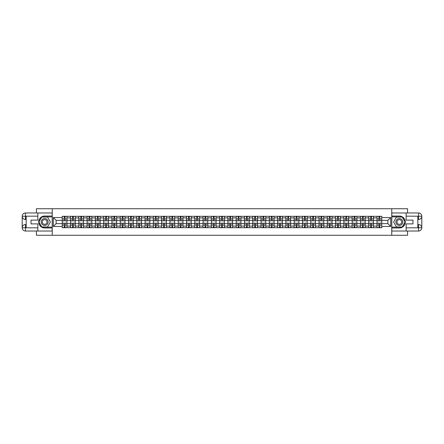 <?xml version="1.0" encoding="UTF-8"?>
<svg xmlns="http://www.w3.org/2000/svg" width="444" height="444" viewBox="0 0 444 444"><rect width="100%" height="100%" fill="white"/><g stroke="black" fill="none" stroke-linecap="round" stroke-linejoin="round"><path stroke-width="0.67" d="M36.43 231.024L36.43 235.276L407.57 235.276L407.57 231.024M407.57 212.976L407.57 208.724L36.43 208.724L36.43 212.976M70.518 227.705L70.518 217.91L67.011 217.91L67.011 227.705M67.011 217.91L67.011 216.295M70.518 217.91L70.518 216.295M75.297 216.295L75.297 227.705M78.799 227.705L78.799 216.295M83.577 216.295L83.577 227.705M87.085 227.705L87.085 216.295M91.864 216.295L91.864 227.705M95.366 227.705L95.366 216.295M100.144 216.295L100.144 227.705M103.652 227.705L103.652 216.295M108.43 216.295L108.43 227.705M111.932 227.705L111.932 216.295M116.711 216.295L116.711 227.705M120.213 227.705L120.213 216.295M124.992 216.295L124.992 227.705M128.499 227.705L128.499 216.295M133.278 216.295L133.278 227.705M136.78 227.705L136.78 216.295M141.558 216.295L141.558 227.705M145.066 227.705L145.066 216.295M149.844 216.295L149.844 227.705M153.347 227.705L153.347 216.295M158.125 216.295L158.125 227.705M161.633 227.705L161.633 216.295M166.411 216.295L166.411 227.705M169.913 227.705L169.913 216.295M174.692 216.295L174.692 227.705M178.194 227.705L178.194 216.295M182.972 216.295L182.972 227.705M186.48 227.705L186.48 216.295M191.259 216.295L191.259 227.705M194.761 227.705L194.761 216.295M199.539 216.295L199.539 227.705M203.047 227.705L203.047 216.295M207.825 216.295L207.825 227.705M211.327 227.705L211.327 216.295M216.106 216.295L216.106 227.705M219.608 227.705L219.608 216.295M224.392 216.295L224.392 227.705M227.894 227.705L227.894 216.295M232.673 216.295L232.673 227.705M236.175 227.705L236.175 216.295M240.953 216.295L240.953 227.705M244.461 227.705L244.461 216.295M249.239 216.295L249.239 227.705M252.741 227.705L252.741 216.295M257.52 216.295L257.52 227.705M261.028 227.705L261.028 216.295M265.806 216.295L265.806 227.705M269.308 227.705L269.308 216.295M274.087 216.295L274.087 227.705M277.589 227.705L277.589 216.295M282.367 216.295L282.367 227.705M285.875 227.705L285.875 216.295M290.654 216.295L290.654 227.705M294.156 227.705L294.156 216.295M298.934 216.295L298.934 227.705M302.442 227.705L302.442 216.295M307.22 216.295L307.22 227.705M310.722 227.705L310.722 216.295M315.501 216.295L315.501 227.705M319.008 227.705L319.008 216.295M323.787 216.295L323.787 227.705M327.289 227.705L327.289 216.295M332.068 216.295L332.068 227.705M335.57 227.705L335.57 216.295M340.348 216.295L340.348 227.705M343.856 227.705L343.856 216.295M348.634 216.295L348.634 227.705M352.136 227.705L352.136 216.295M356.915 216.295L356.915 227.705M360.423 227.705L360.423 216.295M365.201 216.295L365.201 227.705M368.703 227.705L368.703 216.295M373.482 216.295L373.482 227.705M376.989 227.705L376.989 216.295M376.989 223.648L373.482 223.648M368.703 223.648L365.201 223.648M360.423 223.648L356.915 223.648M352.136 223.648L348.634 223.648M343.856 223.648L340.348 223.648M335.57 223.648L332.068 223.648M327.289 223.648L323.787 223.648M319.008 223.648L315.501 223.648M310.722 223.648L307.22 223.648M302.442 223.648L298.934 223.648M294.156 223.648L290.654 223.648M285.875 223.648L282.367 223.648M277.589 223.648L274.087 223.648M269.308 223.648L265.806 223.648M261.028 223.648L257.52 223.648M252.741 223.648L249.239 223.648M244.461 223.648L240.953 223.648M236.175 223.648L232.673 223.648M227.894 223.648L224.392 223.648M219.608 223.648L216.106 223.648M211.327 223.648L207.825 223.648M203.047 223.648L199.539 223.648M194.761 223.648L191.259 223.648M186.48 223.648L182.972 223.648M178.194 223.648L174.692 223.648M169.913 223.648L166.411 223.648M161.633 223.648L158.125 223.648M153.347 223.648L149.844 223.648M145.066 223.648L141.558 223.648M136.78 223.648L133.278 223.648M128.499 223.648L124.992 223.648M120.213 223.648L116.711 223.648M111.932 223.648L108.43 223.648M103.652 223.648L100.144 223.648M95.366 223.648L91.864 223.648M87.085 223.648L83.577 223.648M78.799 223.648L75.297 223.648M70.518 223.648L67.011 223.648M376.989 220.352L373.482 220.352M368.703 220.352L365.201 220.352M360.423 220.352L356.915 220.352M352.136 220.352L348.634 220.352M343.856 220.352L340.348 220.352M335.57 220.352L332.068 220.352M327.289 220.352L323.787 220.352M319.008 220.352L315.501 220.352M310.722 220.352L307.22 220.352M302.442 220.352L298.934 220.352M294.156 220.352L290.654 220.352M285.875 220.352L282.367 220.352M277.589 220.352L274.087 220.352M269.308 220.352L265.806 220.352M261.028 220.352L257.52 220.352M252.741 220.352L249.239 220.352M244.461 220.352L240.953 220.352M236.175 220.352L232.673 220.352M227.894 220.352L224.392 220.352M219.608 220.352L216.106 220.352M211.327 220.352L207.825 220.352M203.047 220.352L199.539 220.352M194.761 220.352L191.259 220.352M186.48 220.352L182.972 220.352M178.194 220.352L174.692 220.352M169.913 220.352L166.411 220.352M161.633 220.352L158.125 220.352M153.347 220.352L149.844 220.352M145.066 220.352L141.558 220.352M136.78 220.352L133.278 220.352M128.499 220.352L124.992 220.352M120.213 220.352L116.711 220.352M111.932 220.352L108.43 220.352M103.652 220.352L100.144 220.352M95.366 220.352L91.864 220.352M87.085 220.352L83.577 220.352M78.799 220.352L75.297 220.352M70.518 220.352L67.011 220.352M56.127 223.648L62.232 223.648L62.232 220.352L56.127 220.352L56.127 223.648L53.313 226.462L53.313 217.538L62.232 217.538L62.232 220.352M381.768 220.352L381.768 223.648L387.873 223.648L387.873 220.352L381.768 220.352L381.768 216.295L62.232 216.295L62.232 217.538M381.768 217.538L390.687 217.538L390.687 226.462L381.768 226.462L381.768 223.648M62.232 223.648L62.232 227.705L381.768 227.705L381.768 226.462M62.232 226.462L53.313 226.462M391.747 235.276L391.747 208.724M52.253 235.276L52.253 208.724M65.074 226.912L64.175 226.912M64.175 217.088L65.074 217.088M73.36 226.912L72.455 226.912M72.455 217.088L73.36 217.088M81.641 226.912L80.736 226.912M80.736 217.088L81.641 217.088M89.921 226.912L89.022 226.912M89.022 217.088L89.921 217.088M98.207 226.912L97.303 226.912M97.303 217.088L98.207 217.088M106.488 226.912L105.589 226.912M105.589 217.088L106.488 217.088M114.774 226.912L113.869 226.912M113.869 217.088L114.774 217.088M123.055 226.912L122.156 226.912M122.156 217.088L123.055 217.088M131.341 226.912L130.436 226.912M130.436 217.088L131.341 217.088M139.621 226.912L138.717 226.912M138.717 217.088L139.621 217.088M147.902 226.912L147.003 226.912M147.003 217.088L147.902 217.088M156.188 226.912L155.283 226.912M155.283 217.088L156.188 217.088M164.469 226.912L163.57 226.912M163.57 217.088L164.469 217.088M172.755 226.912L171.85 226.912M171.85 217.088L172.755 217.088M181.035 226.912L180.136 226.912M180.136 217.088L181.035 217.088M189.322 226.912L188.417 226.912M188.417 217.088L189.322 217.088M197.602 226.912L196.698 226.912M196.698 217.088L197.602 217.088M205.883 226.912L204.984 226.912M204.984 217.088L205.883 217.088M214.169 226.912L213.264 226.912M213.264 217.088L214.169 217.088M222.45 226.912L221.55 226.912M221.55 217.088L222.45 217.088M230.736 226.912L229.831 226.912M229.831 217.088L230.736 217.088M239.016 226.912L238.117 226.912M238.117 217.088L239.016 217.088M247.302 226.912L246.398 226.912M246.398 217.088L247.302 217.088M255.583 226.912L254.678 226.912M254.678 217.088L255.583 217.088M263.864 226.912L262.965 226.912M262.965 217.088L263.864 217.088M272.15 226.912L271.245 226.912M271.245 217.088L272.15 217.088M280.43 226.912L279.531 226.912M279.531 217.088L280.43 217.088M288.717 226.912L287.812 226.912M287.812 217.088L288.717 217.088M296.997 226.912L296.098 226.912M296.098 217.088L296.997 217.088M305.283 226.912L304.379 226.912M304.379 217.088L305.283 217.088M313.564 226.912L312.659 226.912M312.659 217.088L313.564 217.088M321.845 226.912L320.945 226.912M320.945 217.088L321.845 217.088M330.131 226.912L329.226 226.912M329.226 217.088L330.131 217.088M338.411 226.912L337.512 226.912M337.512 217.088L338.411 217.088M346.697 226.912L345.793 226.912M345.793 217.088L346.697 217.088M354.978 226.912L354.079 226.912M354.079 217.088L354.978 217.088M363.264 226.912L362.36 226.912M362.36 217.088L363.264 217.088M371.545 226.912L370.64 226.912M370.64 217.088L371.545 217.088M379.825 226.912L378.926 226.912M378.926 217.088L379.825 217.088M53.313 217.538L56.127 220.352M387.873 223.648L390.687 226.462M387.873 220.352L390.687 217.538M65.074 220.857L65.074 216.345L66.989 216.345L66.989 220.857L65.074 220.857M64.175 217.038L65.074 217.038M63.375 216.345L62.26 216.345L62.26 220.857L64.175 220.857L64.175 216.345L65.873 216.345M64.175 223.143L64.175 227.655L62.26 227.655L62.26 223.143L64.175 223.143M65.074 226.962L64.175 226.962M65.873 227.655L66.989 227.655L66.989 223.143L65.074 223.143L65.074 227.655L63.375 227.655M73.36 220.857L73.36 216.345L75.269 216.345L75.269 220.857L73.36 220.857M72.455 217.038L73.36 217.038M71.662 216.345L70.546 216.345L70.546 220.857L72.455 220.857L72.455 216.345L74.154 216.345M81.641 220.857L81.641 216.345L83.55 216.345L83.55 220.857L81.641 220.857M80.736 217.038L81.641 217.038M79.942 216.345L78.827 216.345L78.827 220.857L80.736 220.857L80.736 216.345L82.44 216.345M26.185 219.48L25.463 219.48A3.263 3.263 0 0 1 22.2 216.239A3.263 3.263 0 0 1 25.463 212.976L52.198 212.976L52.198 216.028L44.661 216.028A5.972 5.972 0 0 0 38.689 222A5.972 5.972 0 0 0 44.661 227.972L52.198 227.972L52.198 231.024L25.463 231.024A3.263 3.263 0 0 1 22.2 227.761A3.263 3.263 0 0 1 25.463 224.52L26.185 224.52M52.198 227.972L52.198 216.028M37.862 212.976L37.862 220.113L31.013 220.113L31.013 223.887L37.862 223.887L37.862 231.024M25.463 219.48A3.263 3.263 0 0 1 22.2 216.239L25.463 216.295L25.463 219.48A3.263 3.263 0 0 1 22.2 216.239L22.2 227.761L37.862 227.839M25.463 227.839L25.463 231.024A3.263 3.263 0 0 1 22.2 227.761A3.263 3.263 0 0 1 25.463 224.52L25.463 227.705L26.185 227.705L26.185 216.295L25.463 216.295M52.198 216.877L41.703 216.877L38.745 222L41.703 227.123L52.198 227.123M417.815 224.52L418.537 224.52A3.263 3.263 0 0 1 421.8 227.761A3.263 3.263 0 0 1 418.537 231.024L391.802 231.024L391.802 227.972L399.339 227.972A5.972 5.972 0 0 0 405.311 222A5.972 5.972 0 0 0 399.339 216.028L391.802 216.028L391.802 212.976L418.537 212.976A3.263 3.263 0 0 1 421.8 216.239A3.263 3.263 0 0 1 418.537 219.48L417.815 219.48M391.802 216.028L391.802 227.972M406.138 231.024L406.138 223.887L412.987 223.887L412.987 220.113L406.138 220.113L406.138 212.976M418.537 224.52A3.263 3.263 0 0 1 421.8 227.761L418.537 227.705L418.537 224.52A3.263 3.263 0 0 1 421.8 227.761L421.8 216.239L406.138 216.161M418.537 216.161L418.537 212.976A3.263 3.263 0 0 1 421.8 216.239A3.263 3.263 0 0 1 418.537 219.48L418.537 216.295L417.815 216.295L417.815 227.705L418.537 227.705M391.802 227.123L402.297 227.123L405.255 222L402.297 216.877L391.802 216.877M41.209 222A3.452 3.452 0 0 0 44.661 225.452A3.452 3.452 0 0 0 48.113 222A3.452 3.452 0 0 0 44.661 218.548A3.452 3.452 0 0 0 41.209 222M42.297 222A2.364 2.364 0 0 0 44.661 224.364A2.364 2.364 0 0 0 47.02 222A2.364 2.364 0 0 0 44.661 219.636A2.364 2.364 0 0 0 42.297 222M47.525 217.038L50.394 222L47.525 226.962L41.791 226.962L38.928 222L41.791 217.038L47.525 217.038M395.887 222A3.452 3.452 0 0 0 399.339 225.452A3.452 3.452 0 0 0 402.791 222A3.452 3.452 0 0 0 399.339 218.548A3.452 3.452 0 0 0 395.887 222M396.98 222A2.364 2.364 0 0 0 399.339 224.364A2.364 2.364 0 0 0 401.703 222A2.364 2.364 0 0 0 399.339 219.636A2.364 2.364 0 0 0 396.98 222M402.209 217.038L405.072 222L402.209 226.962L396.475 226.962L393.606 222L396.475 217.038L402.209 217.038M72.455 223.143L72.455 227.655L70.546 227.655L70.546 223.143L72.455 223.143M73.36 226.962L72.455 226.962M74.154 227.655L75.269 227.655L75.269 223.143L73.36 223.143L73.36 227.655L71.662 227.655M80.736 223.143L80.736 227.655L78.827 227.655L78.827 223.143L80.736 223.143M81.641 226.962L80.736 226.962M82.44 227.655L83.55 227.655L83.55 223.143L81.641 223.143L81.641 227.655L79.942 227.655M89.921 220.857L89.921 216.345L91.836 216.345L91.836 220.857L89.921 220.857M89.022 217.038L89.921 217.038M88.223 216.345L87.107 216.345L87.107 220.857L89.022 220.857L89.022 216.345L90.72 216.345M98.207 220.857L98.207 216.345L100.116 216.345L100.116 220.857L98.207 220.857M97.303 217.038L98.207 217.038M96.509 216.345L95.393 216.345L95.393 220.857L97.303 220.857L97.303 216.345L99.001 216.345M106.488 220.857L106.488 216.345L108.403 216.345L108.403 220.857L106.488 220.857M105.589 217.038L106.488 217.038M104.79 216.345L103.674 216.345L103.674 220.857L105.589 220.857L105.589 216.345L107.287 216.345M89.022 223.143L89.022 227.655L87.107 227.655L87.107 223.143L89.022 223.143M89.921 226.962L89.022 226.962M90.72 227.655L91.836 227.655L91.836 223.143L89.921 223.143L89.921 227.655L88.223 227.655M97.303 223.143L97.303 227.655L95.393 227.655L95.393 223.143L97.303 223.143M98.207 226.962L97.303 226.962M99.001 227.655L100.116 227.655L100.116 223.143L98.207 223.143L98.207 227.655L96.509 227.655M105.589 223.143L105.589 227.655L103.674 227.655L103.674 223.143L105.589 223.143M106.488 226.962L105.589 226.962M107.287 227.655L108.403 227.655L108.403 223.143L106.488 223.143L106.488 227.655L104.79 227.655M114.774 220.857L114.774 216.345L116.683 216.345L116.683 220.857L114.774 220.857M113.869 217.038L114.774 217.038M113.076 216.345L111.96 216.345L111.96 220.857L113.869 220.857L113.869 216.345L115.568 216.345M113.869 223.143L113.869 227.655L111.96 227.655L111.96 223.143L113.869 223.143M114.774 226.962L113.869 226.962M115.568 227.655L116.683 227.655L116.683 223.143L114.774 223.143L114.774 227.655L113.076 227.655M123.055 220.857L123.055 216.345L124.969 216.345L124.969 220.857L123.055 220.857M122.156 217.038L123.055 217.038M121.356 216.345L120.241 216.345L120.241 220.857L122.156 220.857L122.156 216.345L123.854 216.345M122.156 223.143L122.156 227.655L120.241 227.655L120.241 223.143L122.156 223.143M123.055 226.962L122.156 226.962M123.854 227.655L124.969 227.655L124.969 223.143L123.055 223.143L123.055 227.655L121.356 227.655M131.341 220.857L131.341 216.345L133.25 216.345L133.25 220.857L131.341 220.857M130.436 217.038L131.341 217.038M129.637 216.345L128.527 216.345L128.527 220.857L130.436 220.857L130.436 216.345L132.134 216.345M130.436 223.143L130.436 227.655L128.527 227.655L128.527 223.143L130.436 223.143M131.341 226.962L130.436 226.962M132.134 227.655L133.25 227.655L133.25 223.143L131.341 223.143L131.341 227.655L129.637 227.655M139.621 220.857L139.621 216.345L141.531 216.345L141.531 220.857L139.621 220.857M138.717 217.038L139.621 217.038M137.923 216.345L136.808 216.345L136.808 220.857L138.717 220.857L138.717 216.345L140.421 216.345M138.717 223.143L138.717 227.655L136.808 227.655L136.808 223.143L138.717 223.143M139.621 226.962L138.717 226.962M140.421 227.655L141.531 227.655L141.531 223.143L139.621 223.143L139.621 227.655L137.923 227.655M147.902 220.857L147.902 216.345L149.817 216.345L149.817 220.857L147.902 220.857M147.003 217.038L147.902 217.038M146.204 216.345L145.088 216.345L145.088 220.857L147.003 220.857L147.003 216.345L148.701 216.345M147.003 223.143L147.003 227.655L145.088 227.655L145.088 223.143L147.003 223.143M147.902 226.962L147.003 226.962M148.701 227.655L149.817 227.655L149.817 223.143L147.902 223.143L147.902 227.655L146.204 227.655M156.188 220.857L156.188 216.345L158.097 216.345L158.097 220.857L156.188 220.857M155.283 217.038L156.188 217.038M154.49 216.345L153.374 216.345L153.374 220.857L155.283 220.857L155.283 216.345L156.982 216.345M155.283 223.143L155.283 227.655L153.374 227.655L153.374 223.143L155.283 223.143M156.188 226.962L155.283 226.962M156.982 227.655L158.097 227.655L158.097 223.143L156.188 223.143L156.188 227.655L154.49 227.655M164.469 220.857L164.469 216.345L166.383 216.345L166.383 220.857L164.469 220.857M163.57 217.038L164.469 217.038M162.77 216.345L161.655 216.345L161.655 220.857L163.57 220.857L163.57 216.345L165.268 216.345M163.57 223.143L163.57 227.655L161.655 227.655L161.655 223.143L163.57 223.143M164.469 226.962L163.57 226.962M165.268 227.655L166.383 227.655L166.383 223.143L164.469 223.143L164.469 227.655L162.77 227.655M172.755 220.857L172.755 216.345L174.664 216.345L174.664 220.857L172.755 220.857M171.85 217.038L172.755 217.038M171.057 216.345L169.941 216.345L169.941 220.857L171.85 220.857L171.85 216.345L173.549 216.345M171.85 223.143L171.85 227.655L169.941 227.655L169.941 223.143L171.85 223.143M172.755 226.962L171.85 226.962M173.549 227.655L174.664 227.655L174.664 223.143L172.755 223.143L172.755 227.655L171.057 227.655M181.035 220.857L181.035 216.345L182.95 216.345L182.95 220.857L181.035 220.857M180.136 217.038L181.035 217.038M179.337 216.345L178.222 216.345L178.222 220.857L180.136 220.857L180.136 216.345L181.835 216.345M180.136 223.143L180.136 227.655L178.222 227.655L178.222 223.143L180.136 223.143M181.035 226.962L180.136 226.962M181.835 227.655L182.95 227.655L182.95 223.143L181.035 223.143L181.035 227.655L179.337 227.655M189.322 220.857L189.322 216.345L191.231 216.345L191.231 220.857L189.322 220.857M188.417 217.038L189.322 217.038M187.618 216.345L186.508 216.345L186.508 220.857L188.417 220.857L188.417 216.345L190.115 216.345M188.417 223.143L188.417 227.655L186.508 227.655L186.508 223.143L188.417 223.143M189.322 226.962L188.417 226.962M190.115 227.655L191.231 227.655L191.231 223.143L189.322 223.143L189.322 227.655L187.618 227.655M197.602 220.857L197.602 216.345L199.511 216.345L199.511 220.857L197.602 220.857M196.698 217.038L197.602 217.038M195.904 216.345L194.788 216.345L194.788 220.857L196.698 220.857L196.698 216.345L198.401 216.345M196.698 223.143L196.698 227.655L194.788 227.655L194.788 223.143L196.698 223.143M197.602 226.962L196.698 226.962M198.401 227.655L199.511 227.655L199.511 223.143L197.602 223.143L197.602 227.655L195.904 227.655M205.883 220.857L205.883 216.345L207.798 216.345L207.798 220.857L205.883 220.857M204.984 217.038L205.883 217.038M204.185 216.345L203.069 216.345L203.069 220.857L204.984 220.857L204.984 216.345L206.682 216.345M204.984 223.143L204.984 227.655L203.069 227.655L203.069 223.143L204.984 223.143M205.883 226.962L204.984 226.962M206.682 227.655L207.798 227.655L207.798 223.143L205.883 223.143L205.883 227.655L204.185 227.655M214.169 220.857L214.169 216.345L216.078 216.345L216.078 220.857L214.169 220.857M213.264 217.038L214.169 217.038M212.471 216.345L211.355 216.345L211.355 220.857L213.264 220.857L213.264 216.345L214.963 216.345M213.264 223.143L213.264 227.655L211.355 227.655L211.355 223.143L213.264 223.143M214.169 226.962L213.264 226.962M214.963 227.655L216.078 227.655L216.078 223.143L214.169 223.143L214.169 227.655L212.471 227.655M222.45 220.857L222.45 216.345L224.364 216.345L224.364 220.857L222.45 220.857M221.55 217.038L222.45 217.038M220.751 216.345L219.636 216.345L219.636 220.857L221.55 220.857L221.55 216.345L223.249 216.345M221.55 223.143L221.55 227.655L219.636 227.655L219.636 223.143L221.55 223.143M222.45 226.962L221.55 226.962M223.249 227.655L224.364 227.655L224.364 223.143L222.45 223.143L222.45 227.655L220.751 227.655M230.736 220.857L230.736 216.345L232.645 216.345L232.645 220.857L230.736 220.857M229.831 217.038L230.736 217.038M229.037 216.345L227.922 216.345L227.922 220.857L229.831 220.857L229.831 216.345L231.529 216.345M229.831 223.143L229.831 227.655L227.922 227.655L227.922 223.143L229.831 223.143M230.736 226.962L229.831 226.962M231.529 227.655L232.645 227.655L232.645 223.143L230.736 223.143L230.736 227.655L229.037 227.655M239.016 220.857L239.016 216.345L240.931 216.345L240.931 220.857L239.016 220.857M238.117 217.038L239.016 217.038M237.318 216.345L236.202 216.345L236.202 220.857L238.117 220.857L238.117 216.345L239.816 216.345M238.117 223.143L238.117 227.655L236.202 227.655L236.202 223.143L238.117 223.143M239.016 226.962L238.117 226.962M239.816 227.655L240.931 227.655L240.931 223.143L239.016 223.143L239.016 227.655L237.318 227.655M247.302 220.857L247.302 216.345L249.212 216.345L249.212 220.857L247.302 220.857M246.398 217.038L247.302 217.038M245.599 216.345L244.489 216.345L244.489 220.857L246.398 220.857L246.398 216.345L248.096 216.345M246.398 223.143L246.398 227.655L244.489 227.655L244.489 223.143L246.398 223.143M247.302 226.962L246.398 226.962M248.096 227.655L249.212 227.655L249.212 223.143L247.302 223.143L247.302 227.655L245.599 227.655M255.583 220.857L255.583 216.345L257.492 216.345L257.492 220.857L255.583 220.857M254.678 217.038L255.583 217.038M253.885 216.345L252.769 216.345L252.769 220.857L254.678 220.857L254.678 216.345L256.382 216.345M254.678 223.143L254.678 227.655L252.769 227.655L252.769 223.143L254.678 223.143M255.583 226.962L254.678 226.962M256.382 227.655L257.492 227.655L257.492 223.143L255.583 223.143L255.583 227.655L253.885 227.655M263.864 220.857L263.864 216.345L265.778 216.345L265.778 220.857L263.864 220.857M262.965 217.038L263.864 217.038M262.165 216.345L261.05 216.345L261.05 220.857L262.965 220.857L262.965 216.345L264.663 216.345M262.965 223.143L262.965 227.655L261.05 227.655L261.05 223.143L262.965 223.143M263.864 226.962L262.965 226.962M264.663 227.655L265.778 227.655L265.778 223.143L263.864 223.143L263.864 227.655L262.165 227.655M272.15 220.857L272.15 216.345L274.059 216.345L274.059 220.857L272.15 220.857M271.245 217.038L272.15 217.038M270.452 216.345L269.336 216.345L269.336 220.857L271.245 220.857L271.245 216.345L272.943 216.345M271.245 223.143L271.245 227.655L269.336 227.655L269.336 223.143L271.245 223.143M272.15 226.962L271.245 226.962M272.943 227.655L274.059 227.655L274.059 223.143L272.15 223.143L272.15 227.655L270.452 227.655M280.43 220.857L280.43 216.345L282.345 216.345L282.345 220.857L280.43 220.857M279.531 217.038L280.43 217.038M278.732 216.345L277.617 216.345L277.617 220.857L279.531 220.857L279.531 216.345L281.23 216.345M279.531 223.143L279.531 227.655L277.617 227.655L277.617 223.143L279.531 223.143M280.43 226.962L279.531 226.962M281.23 227.655L282.345 227.655L282.345 223.143L280.43 223.143L280.43 227.655L278.732 227.655M288.717 220.857L288.717 216.345L290.626 216.345L290.626 220.857L288.717 220.857M287.812 217.038L288.717 217.038M287.018 216.345L285.903 216.345L285.903 220.857L287.812 220.857L287.812 216.345L289.51 216.345M287.812 223.143L287.812 227.655L285.903 227.655L285.903 223.143L287.812 223.143M288.717 226.962L287.812 226.962M289.51 227.655L290.626 227.655L290.626 223.143L288.717 223.143L288.717 227.655L287.018 227.655M296.997 220.857L296.997 216.345L298.912 216.345L298.912 220.857L296.997 220.857M296.098 217.038L296.997 217.038M295.299 216.345L294.183 216.345L294.183 220.857L296.098 220.857L296.098 216.345L297.796 216.345M296.098 223.143L296.098 227.655L294.183 227.655L294.183 223.143L296.098 223.143M296.997 226.962L296.098 226.962M297.796 227.655L298.912 227.655L298.912 223.143L296.997 223.143L296.997 227.655L295.299 227.655M305.283 220.857L305.283 216.345L307.193 216.345L307.193 220.857L305.283 220.857M304.379 217.038L305.283 217.038M303.579 216.345L302.469 216.345L302.469 220.857L304.379 220.857L304.379 216.345L306.077 216.345M304.379 223.143L304.379 227.655L302.469 227.655L302.469 223.143L304.379 223.143M305.283 226.962L304.379 226.962M306.077 227.655L307.193 227.655L307.193 223.143L305.283 223.143L305.283 227.655L303.579 227.655M313.564 220.857L313.564 216.345L315.473 216.345L315.473 220.857L313.564 220.857M312.659 217.038L313.564 217.038M311.866 216.345L310.75 216.345L310.75 220.857L312.659 220.857L312.659 216.345L314.363 216.345M312.659 223.143L312.659 227.655L310.75 227.655L310.75 223.143L312.659 223.143M313.564 226.962L312.659 226.962M314.363 227.655L315.473 227.655L315.473 223.143L313.564 223.143L313.564 227.655L311.866 227.655M321.845 220.857L321.845 216.345L323.759 216.345L323.759 220.857L321.845 220.857M320.945 217.038L321.845 217.038M320.146 216.345L319.031 216.345L319.031 220.857L320.945 220.857L320.945 216.345L322.644 216.345M320.945 223.143L320.945 227.655L319.031 227.655L319.031 223.143L320.945 223.143M321.845 226.962L320.945 226.962M322.644 227.655L323.759 227.655L323.759 223.143L321.845 223.143L321.845 227.655L320.146 227.655M330.131 220.857L330.131 216.345L332.04 216.345L332.04 220.857L330.131 220.857M329.226 217.038L330.131 217.038M328.432 216.345L327.317 216.345L327.317 220.857L329.226 220.857L329.226 216.345L330.924 216.345M329.226 223.143L329.226 227.655L327.317 227.655L327.317 223.143L329.226 223.143M330.131 226.962L329.226 226.962M330.924 227.655L332.04 227.655L332.04 223.143L330.131 223.143L330.131 227.655L328.432 227.655M338.411 220.857L338.411 216.345L340.326 216.345L340.326 220.857L338.411 220.857M337.512 217.038L338.411 217.038M336.713 216.345L335.597 216.345L335.597 220.857L337.512 220.857L337.512 216.345L339.21 216.345M337.512 223.143L337.512 227.655L335.597 227.655L335.597 223.143L337.512 223.143M338.411 226.962L337.512 226.962M339.21 227.655L340.326 227.655L340.326 223.143L338.411 223.143L338.411 227.655L336.713 227.655M346.697 220.857L346.697 216.345L348.607 216.345L348.607 220.857L346.697 220.857M345.793 217.038L346.697 217.038M344.999 216.345L343.884 216.345L343.884 220.857L345.793 220.857L345.793 216.345L347.491 216.345M345.793 223.143L345.793 227.655L343.884 227.655L343.884 223.143L345.793 223.143M346.697 226.962L345.793 226.962M347.491 227.655L348.607 227.655L348.607 223.143L346.697 223.143L346.697 227.655L344.999 227.655M354.978 220.857L354.978 216.345L356.893 216.345L356.893 220.857L354.978 220.857M354.079 217.038L354.978 217.038M353.28 216.345L352.164 216.345L352.164 220.857L354.079 220.857L354.079 216.345L355.777 216.345M354.079 223.143L354.079 227.655L352.164 227.655L352.164 223.143L354.079 223.143M354.978 226.962L354.079 226.962M355.777 227.655L356.893 227.655L356.893 223.143L354.978 223.143L354.978 227.655L353.28 227.655M363.264 220.857L363.264 216.345L365.173 216.345L365.173 220.857L363.264 220.857M362.36 217.038L363.264 217.038M361.56 216.345L360.45 216.345L360.45 220.857L362.36 220.857L362.36 216.345L364.058 216.345M362.36 223.143L362.36 227.655L360.45 227.655L360.45 223.143L362.36 223.143M363.264 226.962L362.36 226.962M364.058 227.655L365.173 227.655L365.173 223.143L363.264 223.143L363.264 227.655L361.56 227.655M371.545 220.857L371.545 216.345L373.454 216.345L373.454 220.857L371.545 220.857M370.64 217.038L371.545 217.038M369.846 216.345L368.731 216.345L368.731 220.857L370.64 220.857L370.64 216.345L372.338 216.345M370.64 223.143L370.64 227.655L368.731 227.655L368.731 223.143L370.64 223.143M371.545 226.962L370.64 226.962M372.338 227.655L373.454 227.655L373.454 223.143L371.545 223.143L371.545 227.655L369.846 227.655M379.825 220.857L379.825 216.345L381.74 216.345L381.74 220.857L379.825 220.857M378.926 217.038L379.825 217.038M378.127 216.345L377.012 216.345L377.012 220.857L378.926 220.857L378.926 216.345L380.625 216.345M378.926 223.143L378.926 227.655L377.012 227.655L377.012 223.143L378.926 223.143M379.825 226.962L378.926 226.962M380.625 227.655L381.74 227.655L381.74 223.143L379.825 223.143L379.825 227.655L378.127 227.655M368.703 217.91L365.201 217.91M360.423 217.91L356.915 217.91M352.136 217.91L348.634 217.91M343.856 217.91L340.348 217.91M335.57 217.91L332.068 217.91M327.289 217.91L323.787 217.91M319.008 217.91L315.501 217.91M310.722 217.91L307.22 217.91M302.442 217.91L298.934 217.91M294.156 217.91L290.654 217.91M285.875 217.91L282.367 217.91M277.589 217.91L274.087 217.91M269.308 217.91L265.806 217.91M261.028 217.91L257.52 217.91M252.741 217.91L249.239 217.91M244.461 217.91L240.953 217.91M236.175 217.91L232.673 217.91M227.894 217.91L224.392 217.91M219.608 217.91L216.106 217.91M211.327 217.91L207.825 217.91M203.047 217.91L199.539 217.91M194.761 217.91L191.259 217.91M186.48 217.91L182.972 217.91M178.194 217.91L174.692 217.91M169.913 217.91L166.411 217.91M161.633 217.91L158.125 217.91M153.347 217.91L149.844 217.91M145.066 217.91L141.558 217.91M136.78 217.91L133.278 217.91M128.499 217.91L124.992 217.91M120.213 217.91L116.711 217.91M111.932 217.91L108.43 217.91M103.652 217.91L100.144 217.91M95.366 217.91L91.864 217.91M87.085 217.91L83.577 217.91M78.799 217.91L75.297 217.91M376.989 217.91L373.482 217.91M368.703 226.09L365.201 226.09M360.423 226.09L356.915 226.09M352.136 226.09L348.634 226.09M343.856 226.09L340.348 226.09M335.57 226.09L332.068 226.09M327.289 226.09L323.787 226.09M319.008 226.09L315.501 226.09M310.722 226.09L307.22 226.09M302.442 226.09L298.934 226.09M294.156 226.09L290.654 226.09M285.875 226.09L282.367 226.09M277.589 226.09L274.087 226.09M269.308 226.09L265.806 226.09M261.028 226.09L257.52 226.09M252.741 226.09L249.239 226.09M244.461 226.09L240.953 226.09M236.175 226.09L232.673 226.09M227.894 226.09L224.392 226.09M219.608 226.09L216.106 226.09M211.327 226.09L207.825 226.09M203.047 226.09L199.539 226.09M194.761 226.09L191.259 226.09M186.48 226.09L182.972 226.09M178.194 226.09L174.692 226.09M169.913 226.09L166.411 226.09M161.633 226.09L158.125 226.09M153.347 226.09L149.844 226.09M145.066 226.09L141.558 226.09M136.78 226.09L133.278 226.09M128.499 226.09L124.992 226.09M120.213 226.09L116.711 226.09M111.932 226.09L108.43 226.09M103.652 226.09L100.144 226.09M95.366 226.09L91.864 226.09M87.085 226.09L83.577 226.09M78.799 226.09L75.297 226.09M70.518 226.09L67.011 226.09M376.989 226.09L373.482 226.09M65.074 220.746L66.989 220.746M65.074 218.953L66.989 218.953M62.26 220.746L64.175 220.746M62.26 218.953L64.175 218.953M64.175 223.254L62.26 223.254M64.175 225.047L62.26 225.047M66.989 223.254L65.074 223.254M66.989 225.047L65.074 225.047M73.36 220.746L75.269 220.746M73.36 218.953L75.269 218.953M70.546 220.746L72.455 220.746M70.546 218.953L72.455 218.953M81.641 220.746L83.55 220.746M81.641 218.953L83.55 218.953M78.827 220.746L80.736 220.746M78.827 218.953L80.736 218.953M37.862 216.161L25.391 216.217M22.2 227.761A3.263 3.263 0 0 1 25.463 224.52M22.2 216.239A3.263 3.263 0 0 1 25.463 212.976L25.463 216.161M406.138 227.839L418.609 227.783M421.8 216.239A3.263 3.263 0 0 1 418.537 219.48M421.8 227.761A3.263 3.263 0 0 1 418.537 231.024L418.537 227.839M72.455 223.254L70.546 223.254M72.455 225.047L70.546 225.047M75.269 223.254L73.36 223.254M75.269 225.047L73.36 225.047M80.736 223.254L78.827 223.254M80.736 225.047L78.827 225.047M83.55 223.254L81.641 223.254M83.55 225.047L81.641 225.047M89.921 220.746L91.836 220.746M89.921 218.953L91.836 218.953M87.107 220.746L89.022 220.746M87.107 218.953L89.022 218.953M98.207 220.746L100.116 220.746M98.207 218.953L100.116 218.953M95.393 220.746L97.303 220.746M95.393 218.953L97.303 218.953M106.488 220.746L108.403 220.746M106.488 218.953L108.403 218.953M103.674 220.746L105.589 220.746M103.674 218.953L105.589 218.953M89.022 223.254L87.107 223.254M89.022 225.047L87.107 225.047M91.836 223.254L89.921 223.254M91.836 225.047L89.921 225.047M97.303 223.254L95.393 223.254M97.303 225.047L95.393 225.047M100.116 223.254L98.207 223.254M100.116 225.047L98.207 225.047M105.589 223.254L103.674 223.254M105.589 225.047L103.674 225.047M108.403 223.254L106.488 223.254M108.403 225.047L106.488 225.047M114.774 220.746L116.683 220.746M114.774 218.953L116.683 218.953M111.96 220.746L113.869 220.746M111.96 218.953L113.869 218.953M113.869 223.254L111.96 223.254M113.869 225.047L111.96 225.047M116.683 223.254L114.774 223.254M116.683 225.047L114.774 225.047M123.055 220.746L124.969 220.746M123.055 218.953L124.969 218.953M120.241 220.746L122.156 220.746M120.241 218.953L122.156 218.953M122.156 223.254L120.241 223.254M122.156 225.047L120.241 225.047M124.969 223.254L123.055 223.254M124.969 225.047L123.055 225.047M131.341 220.746L133.25 220.746M131.341 218.953L133.25 218.953M128.527 220.746L130.436 220.746M128.527 218.953L130.436 218.953M130.436 223.254L128.527 223.254M130.436 225.047L128.527 225.047M133.25 223.254L131.341 223.254M133.25 225.047L131.341 225.047M139.621 220.746L141.531 220.746M139.621 218.953L141.531 218.953M136.808 220.746L138.717 220.746M136.808 218.953L138.717 218.953M138.717 223.254L136.808 223.254M138.717 225.047L136.808 225.047M141.531 223.254L139.621 223.254M141.531 225.047L139.621 225.047M147.902 220.746L149.817 220.746M147.902 218.953L149.817 218.953M145.088 220.746L147.003 220.746M145.088 218.953L147.003 218.953M147.003 223.254L145.088 223.254M147.003 225.047L145.088 225.047M149.817 223.254L147.902 223.254M149.817 225.047L147.902 225.047M156.188 220.746L158.097 220.746M156.188 218.953L158.097 218.953M153.374 220.746L155.283 220.746M153.374 218.953L155.283 218.953M155.283 223.254L153.374 223.254M155.283 225.047L153.374 225.047M158.097 223.254L156.188 223.254M158.097 225.047L156.188 225.047M164.469 220.746L166.383 220.746M164.469 218.953L166.383 218.953M161.655 220.746L163.57 220.746M161.655 218.953L163.57 218.953M163.57 223.254L161.655 223.254M163.57 225.047L161.655 225.047M166.383 223.254L164.469 223.254M166.383 225.047L164.469 225.047M172.755 220.746L174.664 220.746M172.755 218.953L174.664 218.953M169.941 220.746L171.85 220.746M169.941 218.953L171.85 218.953M171.85 223.254L169.941 223.254M171.85 225.047L169.941 225.047M174.664 223.254L172.755 223.254M174.664 225.047L172.755 225.047M181.035 220.746L182.95 220.746M181.035 218.953L182.95 218.953M178.222 220.746L180.136 220.746M178.222 218.953L180.136 218.953M180.136 223.254L178.222 223.254M180.136 225.047L178.222 225.047M182.95 223.254L181.035 223.254M182.95 225.047L181.035 225.047M189.322 220.746L191.231 220.746M189.322 218.953L191.231 218.953M186.508 220.746L188.417 220.746M186.508 218.953L188.417 218.953M188.417 223.254L186.508 223.254M188.417 225.047L186.508 225.047M191.231 223.254L189.322 223.254M191.231 225.047L189.322 225.047M197.602 220.746L199.511 220.746M197.602 218.953L199.511 218.953M194.788 220.746L196.698 220.746M194.788 218.953L196.698 218.953M196.698 223.254L194.788 223.254M196.698 225.047L194.788 225.047M199.511 223.254L197.602 223.254M199.511 225.047L197.602 225.047M205.883 220.746L207.798 220.746M205.883 218.953L207.798 218.953M203.069 220.746L204.984 220.746M203.069 218.953L204.984 218.953M204.984 223.254L203.069 223.254M204.984 225.047L203.069 225.047M207.798 223.254L205.883 223.254M207.798 225.047L205.883 225.047M214.169 220.746L216.078 220.746M214.169 218.953L216.078 218.953M211.355 220.746L213.264 220.746M211.355 218.953L213.264 218.953M213.264 223.254L211.355 223.254M213.264 225.047L211.355 225.047M216.078 223.254L214.169 223.254M216.078 225.047L214.169 225.047M222.45 220.746L224.364 220.746M222.45 218.953L224.364 218.953M219.636 220.746L221.55 220.746M219.636 218.953L221.55 218.953M221.55 223.254L219.636 223.254M221.55 225.047L219.636 225.047M224.364 223.254L222.45 223.254M224.364 225.047L222.45 225.047M230.736 220.746L232.645 220.746M230.736 218.953L232.645 218.953M227.922 220.746L229.831 220.746M227.922 218.953L229.831 218.953M229.831 223.254L227.922 223.254M229.831 225.047L227.922 225.047M232.645 223.254L230.736 223.254M232.645 225.047L230.736 225.047M239.016 220.746L240.931 220.746M239.016 218.953L240.931 218.953M236.202 220.746L238.117 220.746M236.202 218.953L238.117 218.953M238.117 223.254L236.202 223.254M238.117 225.047L236.202 225.047M240.931 223.254L239.016 223.254M240.931 225.047L239.016 225.047M247.302 220.746L249.212 220.746M247.302 218.953L249.212 218.953M244.489 220.746L246.398 220.746M244.489 218.953L246.398 218.953M246.398 223.254L244.489 223.254M246.398 225.047L244.489 225.047M249.212 223.254L247.302 223.254M249.212 225.047L247.302 225.047M255.583 220.746L257.492 220.746M255.583 218.953L257.492 218.953M252.769 220.746L254.678 220.746M252.769 218.953L254.678 218.953M254.678 223.254L252.769 223.254M254.678 225.047L252.769 225.047M257.492 223.254L255.583 223.254M257.492 225.047L255.583 225.047M263.864 220.746L265.778 220.746M263.864 218.953L265.778 218.953M261.05 220.746L262.965 220.746M261.05 218.953L262.965 218.953M262.965 223.254L261.05 223.254M262.965 225.047L261.05 225.047M265.778 223.254L263.864 223.254M265.778 225.047L263.864 225.047M272.15 220.746L274.059 220.746M272.15 218.953L274.059 218.953M269.336 220.746L271.245 220.746M269.336 218.953L271.245 218.953M271.245 223.254L269.336 223.254M271.245 225.047L269.336 225.047M274.059 223.254L272.15 223.254M274.059 225.047L272.15 225.047M280.43 220.746L282.345 220.746M280.43 218.953L282.345 218.953M277.617 220.746L279.531 220.746M277.617 218.953L279.531 218.953M279.531 223.254L277.617 223.254M279.531 225.047L277.617 225.047M282.345 223.254L280.43 223.254M282.345 225.047L280.43 225.047M288.717 220.746L290.626 220.746M288.717 218.953L290.626 218.953M285.903 220.746L287.812 220.746M285.903 218.953L287.812 218.953M287.812 223.254L285.903 223.254M287.812 225.047L285.903 225.047M290.626 223.254L288.717 223.254M290.626 225.047L288.717 225.047M296.997 220.746L298.912 220.746M296.997 218.953L298.912 218.953M294.183 220.746L296.098 220.746M294.183 218.953L296.098 218.953M296.098 223.254L294.183 223.254M296.098 225.047L294.183 225.047M298.912 223.254L296.997 223.254M298.912 225.047L296.997 225.047M305.283 220.746L307.193 220.746M305.283 218.953L307.193 218.953M302.469 220.746L304.379 220.746M302.469 218.953L304.379 218.953M304.379 223.254L302.469 223.254M304.379 225.047L302.469 225.047M307.193 223.254L305.283 223.254M307.193 225.047L305.283 225.047M313.564 220.746L315.473 220.746M313.564 218.953L315.473 218.953M310.75 220.746L312.659 220.746M310.75 218.953L312.659 218.953M312.659 223.254L310.75 223.254M312.659 225.047L310.75 225.047M315.473 223.254L313.564 223.254M315.473 225.047L313.564 225.047M321.845 220.746L323.759 220.746M321.845 218.953L323.759 218.953M319.031 220.746L320.945 220.746M319.031 218.953L320.945 218.953M320.945 223.254L319.031 223.254M320.945 225.047L319.031 225.047M323.759 223.254L321.845 223.254M323.759 225.047L321.845 225.047M330.131 220.746L332.04 220.746M330.131 218.953L332.04 218.953M327.317 220.746L329.226 220.746M327.317 218.953L329.226 218.953M329.226 223.254L327.317 223.254M329.226 225.047L327.317 225.047M332.04 223.254L330.131 223.254M332.04 225.047L330.131 225.047M338.411 220.746L340.326 220.746M338.411 218.953L340.326 218.953M335.597 220.746L337.512 220.746M335.597 218.953L337.512 218.953M337.512 223.254L335.597 223.254M337.512 225.047L335.597 225.047M340.326 223.254L338.411 223.254M340.326 225.047L338.411 225.047M346.697 220.746L348.607 220.746M346.697 218.953L348.607 218.953M343.884 220.746L345.793 220.746M343.884 218.953L345.793 218.953M345.793 223.254L343.884 223.254M345.793 225.047L343.884 225.047M348.607 223.254L346.697 223.254M348.607 225.047L346.697 225.047M354.978 220.746L356.893 220.746M354.978 218.953L356.893 218.953M352.164 220.746L354.079 220.746M352.164 218.953L354.079 218.953M354.079 223.254L352.164 223.254M354.079 225.047L352.164 225.047M356.893 223.254L354.978 223.254M356.893 225.047L354.978 225.047M363.264 220.746L365.173 220.746M363.264 218.953L365.173 218.953M360.45 220.746L362.36 220.746M360.45 218.953L362.36 218.953M362.36 223.254L360.45 223.254M362.36 225.047L360.45 225.047M365.173 223.254L363.264 223.254M365.173 225.047L363.264 225.047M371.545 220.746L373.454 220.746M371.545 218.953L373.454 218.953M368.731 220.746L370.64 220.746M368.731 218.953L370.64 218.953M370.64 223.254L368.731 223.254M370.64 225.047L368.731 225.047M373.454 223.254L371.545 223.254M373.454 225.047L371.545 225.047M379.825 220.746L381.74 220.746M379.825 218.953L381.74 218.953M377.012 220.746L378.926 220.746M377.012 218.953L378.926 218.953M378.926 223.254L377.012 223.254M378.926 225.047L377.012 225.047M381.74 223.254L379.825 223.254M381.74 225.047L379.825 225.047"/></g></svg>
